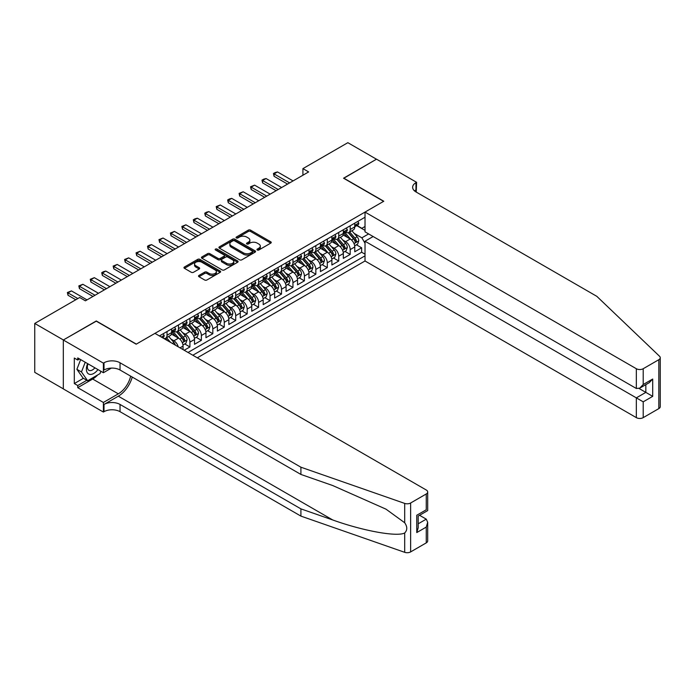 <?xml version="1.0" encoding="UTF-8"?>
<svg xmlns="http://www.w3.org/2000/svg" width="695" height="695" viewBox="0 0 695 695"><rect width="100%" height="100%" fill="white"/><g stroke="black" fill="none" stroke-linecap="round" stroke-linejoin="round"><path stroke-width="1.04" d="M257.272 250A1.112 0.643 0 0 0 258.844 250L270.781 243.111A1.59 0.921 0 0 0 271.25 242.459A1.59 0.921 0 0 0 270.781 241.817L250.556 230.141A1.59 0.921 0 0 0 248.306 230.141L236.369 237.03A1.112 0.643 0 0 0 236.048 237.482A1.112 0.643 0 0 0 236.369 237.933A1.112 0.643 0 0 0 237.942 237.933L239.488 237.047A5.082 2.936 0 0 1 246.682 237.047L248.367 238.02A5.082 2.936 0 0 1 249.853 240.096A5.082 2.936 0 0 1 248.367 242.173L246.821 243.059A1.112 0.643 0 0 0 246.49 243.519A1.112 0.643 0 0 0 246.821 243.971A1.112 0.643 0 0 0 248.393 243.971L249.939 243.076A5.082 2.936 0 0 1 257.133 243.076L258.818 244.049A5.082 2.936 0 0 1 260.304 246.126A5.082 2.936 0 0 1 258.818 248.202L257.272 249.097A1.112 0.643 0 0 0 256.942 249.548A1.112 0.643 0 0 0 257.272 250L257.272 249.097M198.978 275.42A1.59 0.921 0 0 0 198.518 276.071A1.59 0.921 0 0 0 198.978 276.714L204.651 279.989A1.59 0.921 0 0 0 206.901 279.989L220.159 272.336A1.59 0.921 0 0 0 220.628 271.693A1.59 0.921 0 0 0 220.159 271.041L199.934 259.365A1.59 0.921 0 0 0 197.684 259.365L184.427 267.019A1.59 0.921 0 0 0 183.966 267.671A1.59 0.921 0 0 0 184.427 268.313L191.281 272.275A1.59 0.921 0 0 0 193.531 272.275L199.204 269A1.59 0.921 0 0 0 199.674 268.348A1.59 0.921 0 0 0 199.204 267.697L195.808 265.733A4.248 2.459 0 0 1 194.557 264.004A4.248 2.459 0 0 1 197.18 261.737A4.248 2.459 0 0 1 201.819 262.267L215.129 269.955A4.248 2.459 0 0 1 216.38 271.693A4.248 2.459 0 0 1 213.756 273.96A4.248 2.459 0 0 1 209.117 273.422L206.901 272.145A1.59 0.921 0 0 0 204.651 272.145L198.978 275.42L198.978 276.714M96.284 321.168L63.367 339.968L34.75 323.444L34.75 372.355L63.314 388.844M96.284 320.968L136.35 344.103L383.623 201.341L343.556 178.207L376.464 159.207L347.847 142.684L302.916 168.624L302.916 175.236M34.75 323.444L79.682 297.503L85.407 300.813L308.641 171.926L302.916 168.624M239.601 259.817A1.59 0.921 0 0 0 241.851 259.817L255.108 252.163A1.59 0.921 0 0 0 255.569 251.512A1.59 0.921 0 0 0 255.108 250.86L234.884 239.184A1.59 0.921 0 0 0 232.634 239.184L219.377 246.838A1.59 0.921 0 0 0 218.908 247.489A1.59 0.921 0 0 0 219.377 248.141L239.601 259.817M215.945 250.243A1.112 0.643 0 0 1 217.075 250.4L217.075 249.079L237.638 260.955A1.59 0.921 0 0 1 238.098 261.598A1.59 0.921 0 0 1 237.638 262.25L224.372 269.903A1.59 0.921 0 0 1 222.131 269.903L201.898 258.227L201.898 256.933A1.59 0.921 0 0 0 201.437 257.576A1.59 0.921 0 0 0 201.898 258.227M201.898 256.933L207.579 253.658A1.59 0.921 0 0 1 209.821 253.658L218.03 258.392A1.59 0.921 0 0 0 220.272 258.392L224.033 256.22A1.59 0.921 0 0 0 224.502 255.569A1.59 0.921 0 0 0 224.033 254.917L215.493 249.992A1.112 0.643 0 0 1 215.172 249.531A1.112 0.643 0 0 1 215.858 248.94A1.112 0.643 0 0 1 217.075 249.079M184.201 350.245L189.926 346.944L184.714 343.938M182.472 332.531L185.348 334.191A6.472 3.736 60 0 1 189.926 342.122L194.504 339.473L194.504 344.303L201.376 340.333L196.164 337.327M193.922 325.92L196.798 327.58A6.472 3.736 60 0 1 201.376 335.511L205.955 332.87L205.955 337.692L212.818 333.722L207.614 330.716M205.364 319.309L208.239 320.968A6.472 3.736 60 0 1 212.818 328.9L217.396 326.259L217.396 331.081L224.268 327.119L219.064 324.113M216.814 312.698L219.69 314.357A6.472 3.736 60 0 1 224.268 322.289L228.846 319.648L228.846 324.469L235.718 320.508L230.505 317.502M228.264 306.095L231.14 307.755A6.472 3.736 60 0 1 235.718 315.686L240.296 313.037L240.296 317.867L247.168 313.897L241.956 310.891M239.714 299.484L242.581 301.144A6.472 3.736 60 0 1 247.168 309.075L251.746 306.426L251.746 311.256L258.61 307.286L253.406 304.28M251.156 292.873L254.031 294.532A6.472 3.736 60 0 1 258.61 302.464L263.188 299.823L263.188 304.645L270.06 300.683L264.847 297.668M262.606 286.262L265.481 287.921A6.472 3.736 60 0 1 270.06 295.853L274.638 293.212L274.638 298.033L281.51 294.072L276.297 291.066M274.056 279.651L276.931 281.31A6.472 3.736 60 0 1 281.51 289.242L286.088 286.601L286.088 291.422L292.951 287.461L287.747 284.455M285.506 273.048L288.373 274.707A6.472 3.736 60 0 1 292.951 282.639L297.538 279.989L297.538 284.82L304.401 280.849L299.197 277.844M296.947 266.437L299.823 268.096A6.472 3.736 60 0 1 304.401 276.028L308.98 273.387L308.98 278.209L315.851 274.238L310.639 271.232M308.398 259.826L311.273 261.485A6.472 3.736 60 0 1 315.851 269.417L320.43 266.776L320.43 271.597L327.302 267.636L322.089 264.621M319.848 253.215L322.723 254.874A6.472 3.736 60 0 1 327.302 262.806L331.88 260.165L331.88 264.986L338.743 261.025L333.539 258.019M331.289 246.603L334.165 248.271A6.472 3.736 60 0 1 338.743 256.194L343.33 253.553L343.33 258.384L350.193 254.413L350.193 249.592A6.472 3.736 -120 0 0 345.615 241.66L342.739 240.001M344.989 251.408L350.193 254.413M183.054 349.585L183.054 346.084A6.472 3.736 -120 0 0 178.476 338.152L171.396 334.069M178.207 346.788A6.472 3.736 60 0 0 173.898 340.802L171.022 339.143M194.504 339.473A6.472 3.736 -120 0 0 189.926 331.541L182.846 327.458M205.955 332.87A6.472 3.736 -120 0 0 201.376 324.939L194.296 320.847M217.396 326.259A6.472 3.736 -120 0 0 212.818 318.327L205.737 314.236M228.846 319.648A6.472 3.736 -120 0 0 224.268 311.716L217.188 307.633M240.296 313.037A6.472 3.736 -120 0 0 235.718 305.105L228.638 301.022M251.746 306.426A6.472 3.736 -120 0 0 247.168 298.494L240.088 294.411M263.188 299.823A6.472 3.736 -120 0 0 258.61 291.891L251.529 287.799M274.638 293.212A6.472 3.736 -120 0 0 270.06 285.28L262.979 281.188M286.088 286.601A6.472 3.736 -120 0 0 281.51 278.669L274.429 274.586M297.538 279.989A6.472 3.736 -120 0 0 292.951 272.058L285.88 267.975M308.98 273.387A6.472 3.736 -120 0 0 304.401 265.455L297.321 261.363M320.43 266.776A6.472 3.736 -120 0 0 315.851 258.844L308.771 254.752M331.88 260.165A6.472 3.736 -120 0 0 327.302 252.233L320.221 248.141M343.33 253.553A6.472 3.736 -120 0 0 338.743 245.622L331.663 241.539M197.311 357.821L365.023 260.99L636.333 417.634L636.333 397.87L645.837 392.38L645.837 384.639M192.845 355.241L365.023 255.838M365.023 217.24L159.416 335.937M173.837 331.246L173.898 331.28A6.472 3.736 60 0 0 177.138 331.602L181.716 328.961A6.472 3.736 -120 0 0 183.054 325.99L183.054 322.289M185.287 324.635L185.348 324.669A6.472 3.736 60 0 0 188.58 324.991L193.167 322.35A6.472 3.736 -120 0 0 194.504 319.387L194.504 315.678M196.737 318.023L196.798 318.058A6.472 3.736 60 0 0 200.03 318.38L204.608 315.738A6.472 3.736 -120 0 0 205.955 312.776L205.955 309.075M208.179 311.421L208.239 311.456A6.472 3.736 60 0 0 211.48 311.777L216.058 309.127A6.472 3.736 -120 0 0 217.396 306.165L217.396 302.464M219.629 304.81L219.69 304.844A6.472 3.736 60 0 0 222.93 305.166L227.508 302.516A6.472 3.736 -120 0 0 228.846 299.554L228.846 295.853M231.079 298.198L231.14 298.233A6.472 3.736 60 0 0 234.371 298.555L238.958 295.914A6.472 3.736 -120 0 0 240.296 292.942L240.296 289.242M242.529 291.587L242.581 291.622A6.472 3.736 60 0 0 245.821 291.943L250.4 289.302A6.472 3.736 -120 0 0 251.746 286.34L251.746 282.639M253.97 284.976L254.031 285.011A6.472 3.736 60 0 0 257.272 285.332L261.85 282.691A6.472 3.736 -120 0 0 263.188 279.729L263.188 276.028M265.421 278.374L265.481 278.408A6.472 3.736 60 0 0 268.722 278.73L273.3 276.08A6.472 3.736 -120 0 0 274.638 273.118L274.638 269.417M276.871 271.762L276.931 271.797A6.472 3.736 60 0 0 280.163 272.119L284.741 269.478A6.472 3.736 -120 0 0 286.088 266.506L286.088 262.806M288.312 265.151L288.373 265.186A6.472 3.736 60 0 0 291.613 265.507L296.192 262.866A6.472 3.736 -120 0 0 297.538 259.895L297.538 256.194M299.762 258.54L299.823 258.575A6.472 3.736 60 0 0 303.063 258.896L307.642 256.255A6.472 3.736 -120 0 0 308.98 253.293L308.98 249.592M311.212 251.938L311.273 251.972A6.472 3.736 60 0 0 314.514 252.285L319.092 249.644A6.472 3.736 -120 0 0 320.43 246.682L320.43 242.981M322.662 245.326L322.723 245.361A6.472 3.736 60 0 0 325.955 245.683L330.533 243.033A6.472 3.736 -120 0 0 331.88 240.07L331.88 236.369M334.104 238.715L334.165 238.75A6.472 3.736 60 0 0 337.405 239.071L341.983 236.43A6.472 3.736 -120 0 0 343.33 233.459L343.33 229.758M188.041 352.461L361.643 252.233L361.643 247.802L354.771 251.772L354.771 246.942A6.472 3.736 -120 0 0 350.193 239.011L343.113 234.927M345.554 232.104L345.615 232.139A6.472 3.736 -120 0 0 348.855 232.46A6.472 3.736 -120 0 0 350.193 229.498L350.193 225.797M348.855 232.46L353.434 229.819A6.472 3.736 -120 0 0 354.771 226.857L354.771 223.147M160.163 336.371L160.163 335.511M167.026 331.541L167.026 335.242A6.472 3.736 60 0 1 165.688 338.213A6.472 3.736 60 0 1 163.69 338.413M165.688 338.213L170.266 335.563A6.472 3.736 -120 0 0 171.613 332.601L171.613 328.9M178.476 324.939L178.476 328.639A6.472 3.736 60 0 1 177.138 331.602M189.926 318.327L189.926 322.028A6.472 3.736 60 0 1 188.58 324.991M201.376 311.716L201.376 315.417A6.472 3.736 60 0 1 200.03 318.38M212.818 305.105L212.818 308.806A6.472 3.736 60 0 1 211.48 311.777M224.268 298.494L224.268 302.203A6.472 3.736 60 0 1 222.93 305.166M235.718 291.891L235.718 295.592A6.472 3.736 60 0 1 234.371 298.555M247.168 285.28L247.168 288.981A6.472 3.736 60 0 1 245.821 291.943M258.61 278.669L258.61 282.37A6.472 3.736 60 0 1 257.272 285.332M270.06 272.058L270.06 275.759A6.472 3.736 60 0 1 268.722 278.73M281.51 265.455L281.51 269.156A6.472 3.736 60 0 1 280.163 272.119M292.951 258.844L292.951 262.545A6.472 3.736 60 0 1 291.613 265.507M304.401 252.233L304.401 255.934A6.472 3.736 60 0 1 303.063 258.896M315.851 245.622L315.851 249.323A6.472 3.736 60 0 1 314.514 252.285M327.302 239.011L327.302 242.711A6.472 3.736 60 0 1 325.955 245.683M338.743 232.408L338.743 236.109A6.472 3.736 60 0 1 337.405 239.071M338.743 256.194L338.743 261.025M327.302 262.806L327.302 267.636M315.851 269.417L315.851 274.238M304.401 276.028L304.401 280.849M292.951 282.639L292.951 287.461M281.51 289.242L281.51 294.072M270.06 295.853L270.06 300.683M258.61 302.464L258.61 307.286M247.168 309.075L247.168 313.897M235.718 315.686L235.718 320.508M224.268 322.289L224.268 327.119M212.818 328.9L212.818 333.722M201.376 335.511L201.376 340.333M189.926 342.122L189.926 346.944M365.023 243.276L361.869 237.82L354.189 233.39M361.869 237.82L368.628 233.928M356.778 225.632L365.023 230.392M357.004 225.493L361.869 228.308L365.023 226.492M356.431 244.796L361.643 247.802M361.643 252.233L365.023 254.179M257.715 250.165L258.818 249.522A5.082 2.936 0 0 0 260.304 247.446L260.304 246.126M249.853 240.096L249.853 241.417A5.082 2.936 0 0 1 248.367 243.493L247.264 244.127M270.763 243.12L250.556 231.461A1.59 0.921 0 0 0 248.306 231.461L236.813 238.098M255.082 252.172L234.884 240.505A1.59 0.921 0 0 0 232.634 240.505L219.394 248.15M252.302 251.964A1.112 0.643 0 0 0 252.624 251.512A1.112 0.643 0 0 0 252.302 251.06L234.545 240.809A1.112 0.643 0 0 0 232.973 240.809L231.339 241.747A5.082 2.936 0 0 0 229.854 243.823A5.082 2.936 0 0 0 231.339 245.9L243.476 252.911A5.082 2.936 0 0 0 250.669 252.911L252.302 251.964L252.302 253.293A1.112 0.643 0 0 0 252.624 252.832L252.624 251.512M229.854 243.823L229.854 245.144A5.082 2.936 0 0 0 231.339 247.22L231.339 245.9M252.302 253.293L250.669 254.231A5.082 2.936 0 0 1 243.476 254.231L231.339 247.22M201.924 258.236L207.579 254.978L207.579 253.658M224.502 255.569L224.502 256.889A1.59 0.921 0 0 1 224.033 257.541L220.272 259.713A1.59 0.921 0 0 1 218.03 259.713L209.821 254.978A1.59 0.921 0 0 0 207.579 254.978M217.075 250.4L237.612 262.258M226.535 263.301A4.248 2.459 0 0 0 231.174 263.839A4.248 2.459 0 0 0 233.798 261.572A4.248 2.459 0 0 0 232.547 259.834L227.856 257.124A1.59 0.921 0 0 0 225.614 257.124L221.844 259.296A1.59 0.921 0 0 0 221.384 259.947A1.59 0.921 0 0 0 221.844 260.599L226.535 263.301L226.535 264.63A4.248 2.459 0 0 0 231.174 265.16A4.248 2.459 0 0 0 233.798 262.892L233.798 261.572M221.384 259.947L221.384 261.268A1.59 0.921 0 0 0 221.844 261.919L221.844 260.599M226.535 264.63L221.844 261.919M216.38 271.693L216.38 273.013A4.248 2.459 0 0 1 213.756 275.281A4.248 2.459 0 0 1 209.117 274.742L206.901 273.465A1.59 0.921 0 0 0 204.651 273.465L199.005 276.732M194.557 264.004L194.557 265.325A4.248 2.459 0 0 0 195.808 267.062L195.808 265.733M199.204 267.697L199.204 269L195.808 267.062M220.159 271.041L220.159 272.336L199.934 260.686A1.59 0.921 0 0 0 197.684 260.686L184.453 268.331L184.427 267.019M354.676 245.813L357.638 244.101L358.776 240.8A4.292 2.476 -120 0 0 357.108 236.769L351.879 230.714M350.827 239.436L344.85 232.512M347.43 237.421L343.956 233.398A10.277 5.934 -120 0 0 343.643 233.042M348.273 232.695L353.564 238.819A4.292 2.476 60 0 1 355.093 241.773C355.736 242.633 356.196 242.373 356.466 240.983A4.292 2.476 -120 0 0 354.937 238.029L349.707 231.974M348.577 232.59L354.268 239.176A2.189 1.26 60 0 1 354.815 240.027L356.466 240.983M355.093 241.773L355.406 242.286M357.803 221.401L358.776 223.086A4.292 2.476 60 0 1 357.89 224.98L355.718 226.24A4.292 2.476 -120 0 0 356.466 225.249L356.37 224.867M354.919 226.44L354.937 226.44A4.292 2.476 -120 0 0 355.718 226.24M355.91 224.928L356.466 225.249C356.196 224.607 355.736 224.867 355.093 226.04A4.292 2.476 60 0 1 354.771 226.657M289.633 182.898L274.065 173.915L274.065 176.295L273.439 173.55L275.151 172.56L277.505 171.926L293.073 180.917M287.574 184.088L274.065 176.295M277.505 171.926L274.065 173.915L273.439 173.55M87.631 363.624A10.521 6.073 120 0 0 90.098 374.414A10.521 6.073 120 0 0 97.952 369.584M87.987 363.833A7.202 4.161 120 0 0 88.864 370.279A7.202 4.161 120 0 0 89.916 370.609A7.202 4.161 120 0 0 94.885 367.82M100.905 371.286L100.002 373.615L87.639 380.747L83.061 378.106L76.884 369.314L80.655 359.602M87.639 380.747L81.463 371.955L85.233 362.243M76.884 369.314L81.463 371.955M373.145 236.535L365.023 241.226L643.205 401.832L643.205 417.634L658.825 408.608L658.825 359.697A4.856 2.806 0 0 0 660.25 357.716A4.856 2.806 0 0 0 659.546 356.266L596.84 296.348L415.966 191.924A11.329 6.542 180 0 1 412.639 187.294A11.329 6.542 180 0 1 415.966 182.672L416.592 182.307L376.525 159.172L343.73 178.311M365.023 241.226L365.023 260.99M343.73 178.111L383.796 201.237L365.023 212.079L636.333 368.724A4.856 2.806 0 0 0 643.205 368.724L658.825 359.697M416.592 182.307L416.244 192.089M365.023 212.079L365.023 231.843L636.333 388.488L636.333 368.724M660.25 357.716L660.25 406.627A4.856 2.806 180 0 1 658.825 408.608M643.205 417.634A4.856 2.806 180 0 1 636.333 417.634M414.533 190.916A11.329 6.542 180 0 1 415.966 189.909L415.966 182.672M639.079 388.488L652.701 396.35L643.205 401.832M643.205 368.724L643.205 384.517L639.765 388.14L636.333 388.488M643.205 384.517L652.701 379.036L649.269 382.658L639.765 388.14M426.261 542.882L426.261 527.079L427.686 522.293L427.686 540.892A4.856 2.806 180 0 1 426.261 542.882L410.641 551.899A4.856 2.806 180 0 1 404.69 552.317L300.909 516.107L300.909 508.87L120.035 404.447A11.329 6.542 -0 0 0 104.007 404.447L118.315 396.185A21.085 12.171 120 0 0 132.25 377.064M300.909 508.87L332.731 519.973C363.146 530.937 397.132 537.079 404.69 532.978C407.452 530.155 407.452 526.741 404.69 522.753L386.02 509.174L332.731 485.544L300.909 474.442L120.035 370.009A11.329 6.542 -0 0 0 104.007 370.009L104.007 362.773L103.381 363.137L63.314 340.003L96.11 321.073L136.177 344.199L154.95 333.365L426.261 490.001A4.856 2.806 -0 0 1 427.686 491.982A4.856 2.806 -0 0 1 426.261 493.971L410.641 502.989L410.641 551.899M300.909 516.107L120.035 411.683A11.329 6.542 -0 0 0 104.007 411.683L103.381 412.048L63.314 388.913L63.314 340.003M300.909 474.442L300.909 467.205L120.035 362.773A11.329 6.542 -0 0 0 104.007 362.773M404.69 522.753L404.69 503.406L300.909 467.205M97.726 374.926A18.218 10.512 -60 0 1 92.678 379.036L77.736 387.662L77.736 385.543L86.84 380.287M79.569 358.976L77.736 360.027L74.304 358.047L74.304 383.562L77.736 385.543M77.736 360.027L77.736 357.916L103.381 372.72L103.381 363.137M103.381 412.048L103.381 402.466L118.315 393.839A18.218 10.512 120 0 0 130.651 376.143M77.736 387.662L103.381 402.466M419.563 515.282L426.261 519.148L427.686 522.293M111.374 368.107L103.381 372.72M404.69 503.406A4.856 2.806 -0 0 0 410.641 502.989M74.304 383.562L83.409 378.306M426.261 527.079L416.765 532.57L418.19 527.783L418.19 516.072L427.686 510.59L427.686 491.982M416.765 532.57L416.765 515.247C418.616 516.324 418.616 516.324 416.765 515.247L426.261 509.765C428.12 510.834 428.12 510.834 426.261 509.765L426.261 493.971M343.226 252.424L346.188 250.713L347.335 247.411A4.292 2.476 -120 0 0 345.658 243.38L340.428 237.325M339.386 246.039L333.409 239.123M335.98 244.023L332.514 240.01A10.277 5.934 -120 0 0 332.193 239.653M336.823 239.306L342.114 245.431A4.292 2.476 60 0 1 343.643 248.384C344.286 249.244 344.746 248.984 345.015 247.594A4.292 2.476 -120 0 0 343.486 244.631L338.257 238.576M337.136 239.202L342.817 245.787A2.189 1.26 60 0 1 343.365 246.638L345.015 247.594M343.643 248.384L343.956 248.888M331.784 259.027L334.738 257.324L335.885 254.014A4.292 2.476 -120 0 0 334.217 249.992L328.987 243.936M327.936 252.65L321.959 245.726M324.53 250.634L321.064 246.621A10.277 5.934 -120 0 0 320.743 246.265M325.373 245.908L330.664 252.042A4.292 2.476 60 0 1 332.193 254.995C332.836 255.856 333.296 255.595 333.565 254.196A4.292 2.476 -120 0 0 332.036 251.243L326.806 245.187M325.686 245.813L331.367 252.398A2.189 1.26 60 0 1 331.923 253.249L333.565 254.196M332.193 254.995L332.505 255.499M320.334 265.638L323.288 263.935L324.435 260.625A4.292 2.476 -120 0 0 322.767 256.594L317.537 250.539M316.486 259.261L310.509 252.337M313.089 257.246L309.614 253.232A10.277 5.934 -120 0 0 309.301 252.867M313.923 252.52L319.214 258.644A4.292 2.476 60 0 1 320.743 261.607C321.394 262.467 321.846 262.197 322.124 260.807A4.292 2.476 -120 0 0 320.595 257.854L315.356 251.798M314.236 252.424L319.926 259A2.189 1.26 60 0 1 320.473 259.861L322.124 260.807M320.743 261.607L321.055 262.111M308.884 272.249L311.846 270.537L312.985 267.236A4.292 2.476 -120 0 0 311.317 263.205L306.087 257.15M305.036 265.872L299.059 258.948M301.639 263.857L298.164 259.834A10.277 5.934 -120 0 0 297.851 259.478M302.481 259.131L307.772 265.255A4.292 2.476 60 0 1 309.301 268.209C309.944 269.078 310.404 268.809 310.674 267.419A4.292 2.476 -120 0 0 309.145 264.465L303.915 258.41M302.785 259.035L308.476 265.612A2.189 1.26 60 0 1 309.023 266.472L310.674 267.419M309.301 268.209L309.614 268.722M346.362 228.012L347.335 229.697A4.292 2.476 60 0 1 346.44 231.591L344.268 232.851A4.292 2.476 -120 0 0 345.015 231.861L344.929 231.478M343.469 233.051L343.486 233.051A4.292 2.476 -120 0 0 344.268 232.851M344.459 231.539L345.015 231.861C344.746 231.218 344.286 231.478 343.643 232.651A4.292 2.476 60 0 1 343.33 233.268M278.191 189.509L262.614 180.518L262.614 182.898L261.989 180.161L263.709 179.162L266.055 178.537L281.623 187.528M276.123 190.699L262.614 182.898M266.055 178.537L262.614 180.518L261.989 180.161M334.912 234.615L335.885 236.3A4.292 2.476 60 0 1 334.999 238.203L332.818 239.454A4.292 2.476 -120 0 0 333.565 238.472L333.478 238.09M332.019 239.662L332.036 239.662A4.292 2.476 -120 0 0 332.818 239.454M333.018 238.15L333.565 238.472C333.296 237.82 332.844 238.09 332.193 239.262A4.292 2.476 60 0 1 331.88 239.871M266.741 196.12L251.173 187.129L251.173 189.509L250.539 186.764L254.605 185.148L270.173 194.14M264.682 197.311L251.173 189.509M254.605 185.148L251.173 187.129L250.539 186.764M323.462 241.226L324.435 242.911A4.292 2.476 60 0 1 323.549 244.814L321.377 246.065A4.292 2.476 -120 0 0 322.124 245.083L322.028 244.701M320.577 246.265L320.595 246.265A4.292 2.476 -120 0 0 321.377 246.065M321.568 244.762L322.124 245.083C321.855 244.432 321.394 244.701 320.743 245.874A4.292 2.476 60 0 1 320.43 246.482M255.291 202.732L239.723 193.74L239.723 196.12L239.097 193.375L243.154 191.759L258.722 200.742M253.232 203.922L239.723 196.12M243.154 191.759L239.723 193.74L239.097 193.375M312.012 247.837L312.985 249.522A4.292 2.476 60 0 1 312.098 251.425L309.927 252.676A4.292 2.476 -120 0 0 310.674 251.686L310.578 251.303M309.127 252.876L309.145 252.876A4.292 2.476 -120 0 0 309.927 252.676M310.118 251.364L310.674 251.686C310.404 251.043 309.944 251.303 309.301 252.485A4.292 2.476 60 0 1 308.98 253.093M243.841 209.334L228.273 200.351L228.273 202.732L227.647 199.986L229.359 198.996L231.713 198.37L247.281 207.353M241.782 210.524L228.273 202.732M231.713 198.37L228.273 200.351L227.647 199.986M297.434 278.86L300.396 277.149L301.543 273.847A4.292 2.476 -120 0 0 299.866 269.816L294.637 263.761M293.594 272.483L287.617 265.56M290.189 270.468L286.722 266.446A10.277 5.934 -120 0 0 286.401 266.089M291.031 265.742L296.322 271.867A4.292 2.476 60 0 1 297.851 274.82C298.494 275.68 298.954 275.42 299.224 274.03A4.292 2.476 -120 0 0 297.695 271.076L292.465 265.021M291.344 265.638L297.026 272.223A2.189 1.26 60 0 1 297.582 273.074L299.224 274.03M297.851 274.82L298.164 275.333M300.57 254.448L301.543 256.134A4.292 2.476 60 0 1 300.648 258.027L298.476 259.287A4.292 2.476 -120 0 0 299.224 258.297L299.137 257.914M297.677 259.487L297.695 259.487A4.292 2.476 -120 0 0 298.476 259.287M298.668 257.975L299.224 258.297C298.954 257.654 298.494 257.914 297.851 259.087A4.292 2.476 60 0 1 297.538 259.704M232.399 215.945L216.831 206.962L216.831 209.334L216.197 206.597L220.263 204.973L235.831 213.964M230.332 217.135L216.831 209.334M220.263 204.973L216.831 206.962L216.197 206.597M285.993 285.471L288.946 283.76L290.093 280.459A4.292 2.476 -120 0 0 288.425 276.428L283.195 270.372M282.144 279.086L276.167 272.171M278.738 277.07L275.272 273.057A10.277 5.934 -120 0 0 274.951 272.701M279.581 272.353L284.872 278.478A4.292 2.476 60 0 1 286.401 281.432C287.044 282.292 287.504 282.031 287.773 280.641A4.292 2.476 -120 0 0 286.244 277.679L281.015 271.623M279.894 272.249L285.576 278.834A2.189 1.26 60 0 1 286.132 279.685L287.773 280.641M286.401 281.432L286.714 281.935M289.12 261.059L290.093 262.745A4.292 2.476 60 0 1 289.207 264.639L287.026 265.898A4.292 2.476 -120 0 0 287.773 264.908L287.687 264.526M286.227 266.098L286.244 266.098A4.292 2.476 -120 0 0 287.026 265.898M287.226 264.587L287.773 264.908C287.504 264.256 287.052 264.526 286.401 265.698A4.292 2.476 60 0 1 286.088 266.307M220.949 222.556L205.381 213.565L205.381 215.945L204.747 213.209L206.467 212.21L208.813 211.584L224.381 220.576M218.89 223.747L205.381 215.945M208.813 211.584L205.381 213.565L204.747 213.209M274.542 292.074L277.505 290.371L278.643 287.061A4.292 2.476 -120 0 0 276.975 283.039L271.745 276.984M270.694 285.697L264.717 278.773M267.297 283.682L263.822 279.668A10.277 5.934 -120 0 0 263.509 279.312M268.131 278.956L273.422 285.08A4.292 2.476 60 0 1 274.959 288.043C275.602 288.903 276.054 288.642 276.332 287.243A4.292 2.476 -120 0 0 274.803 284.29L269.573 278.235M268.444 278.86L274.134 285.437A2.189 1.26 60 0 1 274.681 286.297L276.332 287.243M274.959 288.043L275.263 288.547M277.67 267.662L278.643 269.347A4.292 2.476 60 0 1 277.757 271.25L275.585 272.501A4.292 2.476 -120 0 0 276.332 271.519L276.236 271.137M274.786 272.709L274.803 272.709A4.292 2.476 -120 0 0 275.585 272.501M275.776 271.198L276.332 271.519C276.063 270.868 275.602 271.137 274.959 272.31A4.292 2.476 60 0 1 274.638 272.918M209.499 229.168L193.931 220.176L193.931 222.556L193.306 219.811L195.017 218.821L197.363 218.195L212.939 227.187M207.44 230.358L193.931 222.556M197.363 218.195L193.931 220.176L193.306 219.811M263.092 298.685L266.055 296.982L267.201 293.672A4.292 2.476 -120 0 0 265.525 289.641L260.295 283.586M259.252 292.308L253.267 285.384M255.847 290.293L252.381 286.279A10.277 5.934 -120 0 0 252.059 285.914M256.69 285.567L261.98 291.692A4.292 2.476 60 0 1 263.509 294.645C264.152 295.514 264.613 295.245 264.882 293.855A4.292 2.476 -120 0 0 263.353 290.901L258.123 284.846M257.002 285.471L262.684 292.048A2.189 1.26 60 0 1 263.231 292.908L264.882 293.855M263.509 294.645L263.822 295.158M266.228 274.273L267.201 275.958A4.292 2.476 60 0 1 266.307 277.861L264.135 279.112A4.292 2.476 -120 0 0 264.882 278.122L264.795 277.748M263.336 279.312L263.353 279.312A4.292 2.476 -120 0 0 264.135 279.112M264.326 277.809L264.882 278.122C264.613 277.479 264.152 277.739 263.509 278.921A4.292 2.476 60 0 1 263.188 279.529M198.049 235.779L182.481 226.787L182.481 229.168L181.855 226.422L185.921 224.806L201.489 233.789M195.99 236.969L182.481 229.168M185.921 224.806L182.481 226.787L181.855 226.422M251.651 305.296L254.605 303.585L255.751 300.283A4.292 2.476 -120 0 0 254.075 296.252L248.845 290.197M247.802 298.919L241.825 291.996M244.397 296.904L240.93 292.882A10.277 5.934 -120 0 0 240.609 292.526M245.239 292.178L250.53 298.303A4.292 2.476 60 0 1 252.059 301.256C252.702 302.125 253.162 301.856 253.432 300.466A4.292 2.476 -120 0 0 251.903 297.512L246.673 291.457M245.552 292.074L251.234 298.659A2.189 1.26 60 0 1 251.79 299.51L253.432 300.466M252.059 301.256L252.372 301.769M254.778 280.884L255.751 282.57A4.292 2.476 60 0 1 254.865 284.464L252.685 285.723A4.292 2.476 -120 0 0 253.432 284.733L253.345 284.351M251.885 285.923L251.903 285.923A4.292 2.476 -120 0 0 252.685 285.723M252.876 284.411L253.432 284.733C253.162 284.09 252.702 284.351 252.059 285.532A4.292 2.476 60 0 1 251.746 286.14M186.608 242.381L171.04 233.398L171.04 235.779L170.405 233.034L174.471 231.409L190.039 240.401M184.549 243.571L171.04 235.779M174.471 231.409L171.04 233.398L170.405 233.034M240.201 311.907L243.154 310.196L244.301 306.895A4.292 2.476 -120 0 0 242.633 302.864L237.403 296.808M236.352 305.522L230.375 298.607M232.947 303.507L229.48 299.493A10.277 5.934 -120 0 0 229.159 299.137M233.789 298.789L239.08 304.914A4.292 2.476 60 0 1 240.609 307.868C241.261 308.728 241.712 308.467 241.982 307.077A4.292 2.476 -120 0 0 240.453 304.123L235.223 298.059M234.102 298.685L239.784 305.27A2.189 1.26 60 0 1 240.34 306.121L241.982 307.077M240.609 307.868L240.922 308.38M243.328 287.495L244.301 289.181A4.292 2.476 60 0 1 243.415 291.075L241.235 292.334A4.292 2.476 -120 0 0 241.982 291.344L241.895 290.962M240.435 292.534L240.453 292.534A4.292 2.476 -120 0 0 241.235 292.334M241.434 291.023L241.982 291.344C241.712 290.701 241.261 290.962 240.609 292.135A4.292 2.476 60 0 1 240.296 292.751M175.157 248.992L159.589 240.001L159.589 242.381L158.955 239.645L163.021 238.02L178.589 247.012M173.098 250.183L159.589 242.381M163.021 238.02L159.589 240.001L158.955 239.645M228.751 318.51L231.713 316.807L232.851 313.497A4.292 2.476 -120 0 0 231.183 309.475L225.953 303.42M224.902 312.133L218.925 305.218M221.505 310.118L218.03 306.104A10.277 5.934 -120 0 0 217.717 305.748M222.348 305.4L227.639 311.525A4.292 2.476 60 0 1 229.168 314.479C229.81 315.339 230.271 315.078 230.54 313.688A4.292 2.476 -120 0 0 229.011 310.726L223.781 304.671M222.652 305.296L228.342 311.881A2.189 1.26 60 0 1 228.89 312.733L230.54 313.688M229.168 314.479L229.48 314.983M231.878 294.107L232.851 295.792A4.292 2.476 60 0 1 231.965 297.686L229.793 298.946A4.292 2.476 -120 0 0 230.54 297.955L230.445 297.573M228.994 299.145L229.011 299.145A4.292 2.476 -120 0 0 229.793 298.946M229.984 297.634L230.54 297.955C230.271 297.304 229.81 297.573 229.168 298.746A4.292 2.476 60 0 1 228.846 299.354M163.707 255.604L148.139 246.612L148.139 248.992L147.514 246.247L149.225 245.257L151.571 244.631L167.148 253.623M161.648 256.794L148.139 248.992M151.571 244.631L148.139 246.612L147.514 246.247M217.3 325.121L220.263 323.418L221.41 320.108A4.292 2.476 -120 0 0 219.733 316.086L214.503 310.022M213.461 318.744L207.475 311.82M210.055 316.729L206.589 312.715A10.277 5.934 -120 0 0 206.267 312.35M210.898 312.003L216.188 318.128A4.292 2.476 60 0 1 217.717 321.09C218.36 321.95 218.821 321.681 219.09 320.291A4.292 2.476 -120 0 0 217.561 317.337L212.331 311.282M211.21 311.907L216.892 318.484A2.189 1.26 60 0 1 217.439 319.344L219.09 320.291M217.717 321.09L218.03 321.594M220.437 300.709L221.41 302.394A4.292 2.476 60 0 1 220.515 304.297L218.343 305.548A4.292 2.476 -120 0 0 219.09 304.566L219.003 304.184M217.544 305.748L217.561 305.748A4.292 2.476 -120 0 0 218.343 305.548M218.534 304.245L219.09 304.566C218.821 303.915 218.36 304.184 217.717 305.357A4.292 2.476 60 0 1 217.396 305.965M152.266 262.215L136.689 253.223L136.689 255.604L136.064 252.858L140.129 251.243L155.697 260.225M150.198 263.405L136.689 255.604M140.129 251.243L136.689 253.223L136.064 252.858M205.859 331.732L208.813 330.021L209.96 326.719A4.292 2.476 -120 0 0 208.291 322.689L203.053 316.633M202.01 325.356L196.033 318.432M198.605 323.34L195.139 319.318A10.277 5.934 -120 0 0 194.817 318.962M199.448 318.614L204.738 324.739A4.292 2.476 60 0 1 206.267 327.692C206.91 328.561 207.371 328.292 207.64 326.902A4.292 2.476 -120 0 0 206.111 323.948L200.881 317.893M199.76 318.519L205.442 325.095A2.189 1.26 60 0 1 205.998 325.955L207.64 326.902M206.267 327.692L206.58 328.205M208.987 307.32L209.96 309.006A4.292 2.476 60 0 1 209.073 310.908L206.893 312.159A4.292 2.476 -120 0 0 207.64 311.169L207.553 310.795M206.094 312.359L206.111 312.359A4.292 2.476 -120 0 0 206.893 312.159M207.084 310.856L207.64 311.169C207.371 310.526 206.91 310.787 206.267 311.968A4.292 2.476 60 0 1 205.955 312.576M140.816 268.826L125.248 259.834L125.248 262.215L124.614 259.47L128.679 257.854L144.247 266.837M138.757 270.007L125.248 262.215M128.679 257.854L125.248 259.834L124.614 259.47M194.409 338.343L197.363 336.632L198.509 333.331A4.292 2.476 -120 0 0 196.841 329.3L191.612 323.245M190.56 331.967L184.583 325.043M187.163 329.951L183.689 325.929A10.277 5.934 -120 0 0 183.367 325.573M187.998 325.225L193.288 331.35A4.292 2.476 60 0 1 194.817 334.304C195.469 335.164 195.921 334.903 196.198 333.513A4.292 2.476 -120 0 0 194.661 330.559L189.431 324.504M188.31 325.121L194.001 331.706A2.189 1.26 60 0 1 194.548 332.558L196.198 333.513M194.817 334.304L195.13 334.816M197.536 313.932L198.509 315.617A4.292 2.476 60 0 1 197.623 317.511L195.451 318.77A4.292 2.476 -120 0 0 196.198 317.78L196.103 317.398M194.643 318.97L194.661 318.97A4.292 2.476 -120 0 0 195.451 318.77M195.642 317.459L196.198 317.78C195.921 317.137 195.469 317.398 194.817 318.571A4.292 2.476 60 0 1 194.504 319.187M129.366 275.429L113.798 266.446L113.798 268.826L113.163 266.081L117.229 264.456L132.797 273.448M127.307 276.619L113.798 268.826M117.229 264.456L113.798 266.446L113.163 266.081M182.959 344.955L185.921 343.243L187.059 339.942A4.292 2.476 -120 0 0 185.391 335.911L180.161 329.856M179.11 338.569L173.133 331.654M175.713 336.554L172.238 332.54A10.277 5.934 -120 0 0 171.926 332.184M176.556 331.836L181.847 337.961A4.292 2.476 60 0 1 183.376 340.915C184.019 341.775 184.479 341.514 184.748 340.124A4.292 2.476 -120 0 0 183.219 337.162L177.989 331.107M176.86 331.732L182.55 338.317A2.189 1.26 60 0 1 183.098 339.169L184.748 340.124M183.376 340.915L183.689 341.419M186.086 320.543L187.059 322.228A4.292 2.476 60 0 1 186.173 324.122L184.001 325.382A4.292 2.476 -120 0 0 184.748 324.391L184.653 324.009M183.202 325.581L183.219 325.581A4.292 2.476 -120 0 0 184.001 325.382M184.192 324.07L184.748 324.391C184.479 323.748 184.019 324.009 183.376 325.182A4.292 2.476 60 0 1 183.054 325.799M117.915 282.04L102.347 273.048L102.347 275.429L101.722 272.692L103.433 271.693L105.788 271.067L121.356 280.059M115.857 283.23L102.347 275.429M105.788 271.067L102.347 273.048L101.722 272.692M175.392 345.163A4.292 2.476 -120 0 0 173.941 342.522L168.711 336.467M170.553 342.374L166.539 337.718M165.419 338.343L167.243 340.454M165.106 338.439L166.452 340.003M174.645 327.145L175.618 328.831A4.292 2.476 60 0 1 174.723 330.733L172.551 331.984A4.292 2.476 -120 0 0 173.298 331.002L173.211 330.62M171.752 332.193L171.769 332.193A4.292 2.476 -120 0 0 172.551 331.984M172.742 330.681L173.298 331.002C173.029 330.351 172.569 330.62 171.926 331.793A4.292 2.476 60 0 1 171.613 332.401M106.474 288.651L90.897 279.659L90.897 282.04L90.272 279.294L94.338 277.679L109.906 286.67M104.406 289.841L90.897 282.04M94.338 277.679L90.897 279.659L90.272 279.294M163.195 333.756L164.168 335.442A4.292 2.476 60 0 1 163.282 337.344L162.561 337.753M95.024 295.262L79.456 286.27L79.456 288.651L78.822 285.906L82.887 284.29L98.455 293.273M92.965 296.452L79.456 288.651M82.887 284.29L79.456 286.27L78.822 285.906M77.849 298.563L68.006 292.882L68.006 295.262L67.38 292.517L71.437 290.901L87.005 299.884M75.79 299.754L68.006 295.262M71.437 290.901L68.006 292.882L67.38 292.517M173.898 340.802L178.476 338.152M185.348 334.191L189.926 331.541M196.798 327.58L201.376 324.939M208.239 320.968L212.818 318.327M219.69 314.357L224.268 311.716M231.14 307.755L235.718 305.105M242.581 301.144L247.168 298.494M254.031 294.532L258.61 291.891M265.481 287.921L270.06 285.28M276.931 281.31L281.51 278.669M288.373 274.707L292.951 272.058M299.823 268.096L304.401 265.455M311.273 261.485L315.851 258.844M322.723 254.874L327.302 252.233M334.165 248.271L338.743 245.622M345.615 241.66L350.193 239.011M350.193 229.498L354.771 226.857M167.026 335.242L171.613 332.601M178.476 328.639L183.054 325.99M189.926 322.028L194.504 319.387M201.376 315.417L205.955 312.776M212.818 308.806L217.396 306.165M224.268 302.203L228.846 299.554M235.718 295.592L240.296 292.942M247.168 288.981L251.746 286.34M258.61 282.37L263.188 279.729M270.06 275.759L274.638 273.118M281.51 269.156L286.088 266.506M292.951 262.545L297.538 259.895M304.401 255.934L308.98 253.293M315.851 249.323L320.43 246.682M327.302 242.711L331.88 240.07M338.743 236.109L343.33 233.459M350.193 249.592L354.771 246.942M180.022 347.839L183.054 346.084M258.818 249.522L258.818 248.202M246.821 243.971L246.821 243.059M248.367 243.493L248.367 242.173M236.369 237.933L236.369 237.03M248.306 231.461L248.306 230.141M250.556 231.461L250.556 230.141M270.781 243.111L270.781 241.817M219.377 248.141L219.377 246.838M232.634 240.505L232.634 239.184M234.884 240.505L234.884 239.184M255.108 252.163L255.108 250.86M243.476 254.231L243.476 252.911M250.669 254.231L250.669 252.911M209.821 254.978L209.821 253.658M218.03 259.713L218.03 258.392M220.272 259.713L220.272 258.392M224.033 257.541L224.033 256.22M237.638 262.25L237.638 260.955M204.651 273.465L204.651 272.145M206.901 273.465L206.901 272.145M209.117 274.742L209.117 273.422M197.684 260.686L197.684 259.365M199.934 260.686L199.934 259.365M354.024 243.615L358.75 240.878M354.937 238.029L357.108 236.769M351.514 240.001L353.564 238.819M358.75 223.034L354.771 225.336M652.701 379.036L652.701 396.35M332.731 519.973L118.315 396.185M120.035 370.009L120.035 362.773M120.035 404.447L120.035 411.683M404.69 552.317L404.69 532.978M104.007 404.447L104.007 411.683M92.678 379.036L118.315 393.839M418.19 523.813L426.261 519.148M342.574 250.217L347.3 247.489M343.486 244.631L345.658 243.38M340.064 246.612L342.114 245.431M331.124 256.829L335.859 254.101M332.036 251.243L334.217 249.992M328.622 253.223L330.664 252.042M319.683 263.44L324.409 260.712M320.595 257.854L322.767 256.594M317.172 259.826L319.214 258.644M308.233 270.051L312.959 267.314M309.145 264.465L311.317 263.205M305.722 266.437L307.772 265.255M347.3 229.645L343.33 231.939M335.859 236.257L331.88 238.55M324.409 242.868L320.43 245.161M312.959 249.47L308.98 251.772M296.782 276.662L301.508 273.926M297.695 271.076L299.866 269.816M294.272 273.048L296.322 271.867M301.508 256.081L297.538 258.375M285.332 283.265L290.067 280.537M286.244 277.679L288.425 276.428M282.83 279.659L284.872 278.478M290.067 262.693L286.088 264.986M273.891 289.876L278.617 287.148M274.803 284.29L276.975 283.039M271.38 286.262L273.422 285.08M278.617 269.304L274.638 271.597M262.441 296.487L267.167 293.759M263.353 290.901L265.525 289.641M259.93 292.873L261.98 291.692M267.167 275.906L263.188 278.209M250.991 303.098L255.725 300.362M251.903 297.512L254.075 296.252M248.48 299.484L250.53 298.303M255.725 282.517L251.746 284.82M239.549 309.701L244.275 306.973M240.453 304.123L242.633 302.864M237.038 306.095L239.08 304.914M244.275 289.129L240.296 291.422M228.099 316.312L232.825 313.584M229.011 310.726L231.183 309.475M225.588 312.707L227.639 311.525M232.825 295.74L228.846 298.033M216.649 322.923L221.375 320.195M217.561 317.337L219.733 316.086M214.138 319.309L216.188 318.128M221.375 302.351L217.396 304.645M205.199 329.534L209.933 326.806M206.111 323.948L208.291 322.689M202.697 325.92L204.738 324.739M209.933 308.954L205.955 311.256M193.757 336.145L198.483 333.409M194.661 330.559L196.841 329.3M191.247 332.531L193.288 331.35M198.483 315.565L194.504 317.867M182.307 342.748L187.033 340.02M183.219 337.162L185.391 335.911M179.797 339.143L181.847 337.961M187.033 322.176L183.054 324.469M172.377 343.426L173.941 342.522M175.583 328.787L171.613 331.081M164.142 335.398L161.31 337.032"/></g></svg>
